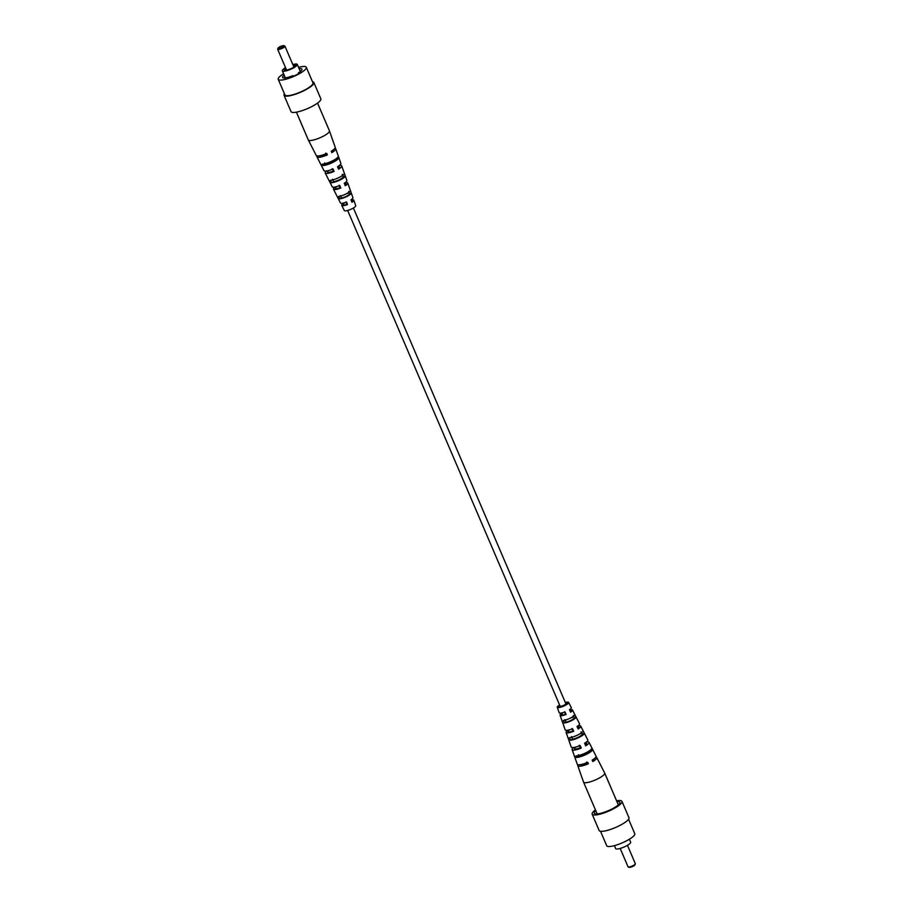 <?xml version="1.0" encoding="UTF-8"?>
<svg xmlns="http://www.w3.org/2000/svg" width="913" height="913" viewBox="0 0 913 913"><rect width="100%" height="100%" fill="white"/><g stroke="black" fill="none" stroke-linecap="round" stroke-linejoin="round"><path stroke-width="1.37" d="M353.399 208.016L565.82 703.649A3.127 0.719 156.8 0 1 563.983 705.19A3.127 0.719 156.8 0 1 560.08 706.103L347.659 210.481M595.459 809.899A16.229 3.72 -23.2 0 0 592.149 814.168L599.145 830.488A16.229 3.72 -23.2 0 0 600.058 831.161A16.229 3.72 -23.2 0 0 617.485 826.63A16.229 3.72 -23.2 0 0 628.966 817.706L621.97 801.386A16.229 3.72 -23.2 0 0 621.057 800.712A16.229 3.72 -23.2 0 0 616.595 800.838M628.578 819.235L634.775 833.695A15.27 3.492 156.8 0 1 623.978 842.094A15.27 3.492 156.8 0 1 607.567 846.362A15.27 3.492 156.8 0 1 606.711 845.723L600.514 831.264M629.388 839.23L630.655 842.185A8.126 1.86 156.8 0 1 624.891 846.659A8.126 1.86 156.8 0 1 616.161 848.93A8.126 1.86 156.8 0 1 615.704 848.588L614.438 845.632M620.178 848.439L628.053 866.825A3.972 0.913 -23.2 0 0 628.235 866.973A3.972 0.913 -23.2 0 0 628.27 866.985A3.972 0.913 -23.2 0 0 632.104 866.072A3.972 0.913 -23.2 0 0 635.322 863.938A3.972 0.913 -23.2 0 0 635.334 863.698L627.459 845.324M635.322 863.938L634.9 864.908A3.173 0.73 156.8 0 1 632.321 866.62A3.173 0.73 156.8 0 1 629.262 867.35A3.173 0.73 156.8 0 1 629.228 867.339L628.235 866.973M592.149 814.168A16.229 3.72 -23.2 0 0 608.526 811.189A16.229 3.72 -23.2 0 0 621.97 801.386M595.79 810.676A13.878 3.184 -23.2 0 0 594.454 813.472A13.878 3.184 -23.2 0 0 608.309 810.698A13.878 3.184 -23.2 0 0 619.881 802.584A13.878 3.184 -23.2 0 0 619.037 801.728A13.878 3.184 -23.2 0 0 616.926 801.614M565.341 702.519A6.186 1.415 156.8 0 1 568.628 702.417A6.186 1.415 156.8 0 1 563.515 706.183A6.186 1.415 156.8 0 1 557.261 707.29A6.186 1.415 156.8 0 1 559.601 704.984M567.76 737.145L568.651 739.713M573.684 747.496A9.198 2.111 -23.2 0 0 572.131 749.63L574.186 755.473A9.609 2.203 -23.2 0 0 574.186 755.485L574.711 756.945A9.712 2.225 156.8 0 1 574.699 756.923A9.712 2.225 156.8 0 1 574.688 756.911L577.267 764.227A10.226 2.34 156.8 0 0 587.71 762.332L588.36 763.77A10.34 2.362 -23.2 0 1 577.781 765.687L583.544 782.11A11.504 2.636 -23.2 0 0 583.555 782.144A11.504 2.636 -23.2 0 0 595.173 780.033A11.504 2.636 -23.2 0 0 604.703 773.083A11.504 2.636 -23.2 0 0 604.68 773.049L596.771 757.55A10.34 2.362 -23.2 0 0 595.892 757.082M568.628 702.417L571.276 707.586A6.574 1.506 156.8 0 1 569.45 709.675L570.579 712.186A6.756 1.552 -23.2 0 0 572.497 710.006A6.756 1.552 -23.2 0 0 569.564 709.937M572.497 710.006L579.538 723.781A7.795 1.78 156.8 0 1 577.027 726.486L578.157 728.985A7.977 1.826 -23.2 0 0 580.771 726.189L587.801 739.975A9.016 2.066 156.8 0 1 584.594 743.285L585.724 745.795A9.198 2.111 -23.2 0 0 589.033 742.383A9.198 2.111 -23.2 0 0 586.42 742.029M589.033 742.383L596.063 756.169A10.226 2.34 156.8 0 1 592.16 760.095L592.799 761.522A10.34 2.362 -23.2 0 0 596.771 757.55M580.771 726.189A7.977 1.826 -23.2 0 0 577.712 726.029M575.909 755.998L576.423 757.47A9.712 2.225 156.8 0 0 586.831 754.104A9.712 2.225 156.8 0 0 592.571 749.322L591.864 747.952A9.609 2.203 -23.2 0 1 586.192 752.666A9.609 2.203 -23.2 0 1 575.909 755.998M569.472 737.67L570.374 740.238A8.491 1.94 156.8 0 0 579.287 737.305A8.491 1.94 156.8 0 0 584.32 733.196L583.099 730.799A8.308 1.906 -23.2 0 1 578.157 734.805A8.308 1.906 -23.2 0 1 569.472 737.67M563.447 720.425L564.348 722.993A7.281 1.666 156.8 0 0 571.732 720.505A7.281 1.666 156.8 0 0 576.057 717.082L574.825 714.685A7.099 1.621 -23.2 0 1 570.614 718.006A7.099 1.621 -23.2 0 1 563.447 720.425M578.043 764.729A10.34 2.362 -23.2 0 0 577.781 765.687M572.131 749.63A9.198 2.111 -23.2 0 0 581.273 748.032L580.143 745.533A9.016 2.066 156.8 0 1 571.241 747.074L566.106 732.477A7.977 1.826 -23.2 0 0 573.706 731.233L572.577 728.734A7.795 1.78 156.8 0 1 565.215 729.921L560.08 715.324A6.756 1.552 -23.2 0 0 566.128 714.423L564.999 711.923A6.574 1.506 156.8 0 1 559.178 712.768L557.261 707.29M568.091 730.149A7.977 1.826 -23.2 0 0 566.106 732.477M561.906 712.905L562.02 713.19A6.756 1.552 -23.2 0 0 560.08 715.324M559.737 705.293A4.953 1.13 -23.2 0 0 558.391 706.822A4.953 1.13 -23.2 0 0 564.588 705.372A4.953 1.13 -23.2 0 0 567.509 702.919A4.953 1.13 -23.2 0 0 565.478 702.839M576.057 717.082L574.414 717.915L573.261 715.484M574.414 717.915A5.535 1.267 156.8 0 1 571.161 720.334A5.535 1.267 156.8 0 1 565.992 722.172L564.348 722.993M584.32 733.196L582.186 734.28L581.033 731.838M582.186 734.28A6.186 1.415 156.8 0 1 578.522 737.076A6.186 1.415 156.8 0 1 572.508 739.165L570.374 740.238M592.571 749.322L589.878 750.475M589.958 750.646A6.836 1.564 156.8 0 1 585.884 753.818A6.836 1.564 156.8 0 1 579.047 756.147L576.423 757.47M578.488 754.697L579.047 756.147M571.538 736.631L572.508 739.165M565.021 719.638L565.992 722.172M579.892 733.858A6.186 1.415 156.8 0 1 580.474 733.755L580.371 733.561M570.385 711.752A5.261 1.21 -23.2 0 0 571.139 710.599A5.261 1.21 -23.2 0 0 569.769 710.371M585.404 745.088A6.562 1.506 -23.2 0 0 586.625 743.444A6.562 1.506 -23.2 0 0 584.777 743.171M592.434 760.7A7.178 1.643 -23.2 0 0 593.907 758.954M577.895 728.414A5.912 1.358 -23.2 0 0 578.876 727.022A5.912 1.358 -23.2 0 0 577.164 726.794M580.771 764.592A7.178 1.643 -23.2 0 0 587.264 763.439L586.637 762.013M575.635 747.096A6.562 1.506 -23.2 0 0 574.562 748.614A6.562 1.506 -23.2 0 0 580.36 747.758L579.253 745.27M569.233 729.886L569.472 729.955A5.912 1.358 -23.2 0 0 568.012 731.678A5.912 1.358 -23.2 0 0 572.976 731.016L571.869 728.517M562.34 712.802L562.568 713.35A5.261 1.21 -23.2 0 0 561.461 714.742A5.261 1.21 -23.2 0 0 565.581 714.263L564.485 711.763M565.364 720.517A5.535 1.267 156.8 0 1 566.825 719.592M570.945 717.835A5.535 1.267 156.8 0 1 572.691 717.39L572.485 716.956M587.264 763.439L588.36 763.77M580.36 747.758L581.273 748.032M572.976 731.016L573.706 731.233M284.183 75.094A10.511 2.408 -23.2 0 0 282.596 77.434A10.511 2.408 -23.2 0 0 292.742 75.699L293.952 76.064L299.567 73.234L298.346 72.869A10.511 2.408 -23.2 0 0 301.918 69.148A10.511 2.408 -23.2 0 0 299.122 68.68M298.699 73.668L298.346 72.869M312.486 81.736A16.229 3.72 156.8 0 1 312.942 81.839A16.229 3.72 156.8 0 1 313.855 82.512A16.229 3.72 156.8 0 1 302.374 91.437A16.229 3.72 156.8 0 1 284.947 95.968A16.229 3.72 156.8 0 1 284.034 95.294A16.229 3.72 156.8 0 1 284.422 93.765M283.612 73.77A15.27 3.492 -23.2 0 0 278.225 79.305L284.913 94.918A15.27 3.492 -23.2 0 0 300.32 92.11A15.27 3.492 -23.2 0 0 312.976 82.889L306.289 67.277A15.27 3.492 -23.2 0 0 305.433 66.638A15.27 3.492 -23.2 0 0 298.562 67.368M278.225 79.305A15.27 3.492 -23.2 0 0 293.632 76.498A15.27 3.492 -23.2 0 0 306.289 67.277M285.541 67.676A8.126 1.86 -23.2 0 0 282.345 70.815A8.126 1.86 -23.2 0 0 290.551 69.32A8.126 1.86 -23.2 0 0 297.296 64.412A8.126 1.86 -23.2 0 0 296.839 64.07A8.126 1.86 -23.2 0 0 292.822 64.561M285.758 68.201A6.334 1.449 -23.2 0 0 284.616 70.027A6.334 1.449 -23.2 0 0 290.87 68.703A6.334 1.449 -23.2 0 0 296.154 65.074A6.334 1.449 -23.2 0 0 295.766 64.606A6.334 1.449 -23.2 0 0 292.97 64.891M295.88 65.61A5.877 1.347 -23.2 0 0 295.675 65.519A5.877 1.347 -23.2 0 0 293.324 65.725M286.123 69.057A5.877 1.347 -23.2 0 0 285.187 70.187M284.73 46.015A3.972 0.913 156.8 0 1 284.765 46.027A3.972 0.913 156.8 0 1 284.947 46.175A3.972 0.913 156.8 0 1 281.661 48.572A3.972 0.913 156.8 0 1 277.666 49.302L286.477 69.879A3.972 0.913 -23.2 0 0 286.716 70.05M293.37 67.471A3.972 0.913 -23.2 0 0 293.769 66.763L284.947 46.175M277.666 49.302A3.972 0.913 156.8 0 1 277.678 49.062L278.1 48.092A3.173 0.73 -23.2 0 0 281.284 47.704A3.173 0.73 -23.2 0 0 283.772 45.661A3.173 0.73 -23.2 0 0 283.738 45.65A3.173 0.73 -23.2 0 0 280.679 46.38A3.173 0.73 -23.2 0 0 278.1 48.092M313.855 82.512L320.851 98.832A16.229 3.72 156.8 0 1 309.37 107.757A16.229 3.72 156.8 0 1 291.943 112.288A16.229 3.72 156.8 0 1 291.03 111.614L284.034 95.294M345.981 201.899L347.008 204.364A5.17 1.187 -23.2 0 1 343.026 204.843A5.17 1.187 -23.2 0 1 344.064 203.473L343.55 203.325A6.574 1.506 -23.2 0 0 341.724 205.414L344.372 210.583A6.186 1.415 -23.2 0 0 350.603 209.419A6.186 1.415 -23.2 0 0 355.739 205.71L353.822 200.232A6.574 1.506 -23.2 0 0 351.094 200.095M317.541 103.101L329.445 130.856A11.504 2.636 156.8 0 1 329.456 130.89A11.504 2.636 156.8 0 1 321.216 137.224A11.504 2.636 156.8 0 1 308.948 140.397A11.504 2.636 156.8 0 1 308.32 139.951A11.504 2.636 156.8 0 1 308.297 139.917L296.405 112.162M320.429 163.678L321.136 165.048M341.724 205.414A6.574 1.506 -23.2 0 0 347.533 204.523L346.529 202.058A6.756 1.552 156.8 0 1 340.503 202.994L333.462 189.219A7.795 1.78 -23.2 0 0 340.811 187.975L340.104 187.758A5.82 1.335 -23.2 0 1 335.276 188.42A5.82 1.335 -23.2 0 1 336.68 186.731L336.486 186.674M326.58 170.971A9.016 2.066 -23.2 0 0 325.199 173.025A9.016 2.066 -23.2 0 0 334.09 171.427L333.085 168.962A9.198 2.111 156.8 0 1 323.967 170.617L316.937 156.831A10.226 2.34 -23.2 0 0 327.356 154.879L326.283 154.548A7.121 1.632 -23.2 0 1 319.892 155.724M327.356 154.879L326.786 153.464A10.34 2.362 156.8 0 1 316.229 155.45L308.32 139.951M317.108 155.918A10.226 2.34 -23.2 0 0 316.937 156.831M340.811 187.975L339.807 185.51A7.977 1.826 156.8 0 1 332.229 186.811L325.199 173.025M335.288 186.971A7.795 1.78 -23.2 0 0 333.462 189.219M353.822 200.232A6.574 1.506 -23.2 0 1 351.973 202.275L350.98 199.81A6.756 1.552 156.8 0 0 352.92 197.676L347.785 183.079A7.795 1.78 -23.2 0 1 345.262 185.727L344.258 183.262A7.977 1.826 156.8 0 0 346.894 180.523L341.759 165.926A9.016 2.066 -23.2 0 1 338.529 169.179L337.536 166.714A9.198 2.111 156.8 0 0 340.869 163.37L338.814 157.527A9.609 2.203 156.8 0 0 338.814 157.515L338.289 156.055A9.712 2.225 -23.2 0 1 338.301 156.077L335.733 148.773A10.226 2.34 -23.2 0 0 334.957 148.271M338.814 157.527A9.609 2.203 156.8 0 1 333.108 162.252A9.609 2.203 156.8 0 1 322.848 165.573L322.152 164.203A9.712 2.225 -23.2 0 0 332.526 160.848A9.712 2.225 -23.2 0 0 338.301 156.077M345.24 175.855L344.349 173.287A8.491 1.94 -23.2 0 1 339.305 177.384A8.491 1.94 -23.2 0 1 330.403 180.318L331.624 182.726A8.308 1.906 156.8 0 0 340.309 179.85A8.308 1.906 156.8 0 0 345.24 175.855L343.185 176.894L342.215 174.36M351.277 193.088L350.375 190.52A7.281 1.666 -23.2 0 1 346.05 193.944A7.281 1.666 -23.2 0 1 338.666 196.432L339.898 198.84A7.099 1.621 156.8 0 0 347.054 196.409A7.099 1.621 156.8 0 0 351.277 193.088L349.702 193.887L348.732 191.353M329.456 130.89L335.219 147.313A10.34 2.362 156.8 0 1 331.225 151.227L331.807 152.631A10.226 2.34 -23.2 0 0 335.733 148.773M341.759 165.926A9.016 2.066 -23.2 0 0 339.316 165.504M347.785 183.079A7.795 1.78 -23.2 0 0 344.909 182.851M349.702 193.887A5.444 1.244 156.8 0 1 346.518 196.249A5.444 1.244 156.8 0 1 341.462 198.041L339.898 198.84M340.309 195.61L341.462 198.041M343.185 176.894A6.094 1.392 156.8 0 1 339.579 179.633A6.094 1.392 156.8 0 1 333.69 181.687L331.624 182.726M332.526 179.245L333.69 181.687M338.814 157.515L336.235 158.816A6.79 1.552 156.8 0 1 332.206 161.955A6.79 1.552 156.8 0 1 325.427 164.272L322.848 165.573M324.766 162.879L325.427 164.272M328.497 170.56A6.471 1.484 -23.2 0 0 327.527 172.009A6.471 1.484 -23.2 0 0 333.199 171.153L332.161 168.688M325.69 153.133L326.283 154.548M339.077 185.293L340.104 187.758M331.465 151.798A7.121 1.632 -23.2 0 0 332.891 150.154M338.255 168.483A6.471 1.484 -23.2 0 0 339.419 166.908A6.471 1.484 -23.2 0 0 337.707 166.611M345.034 185.168A5.82 1.335 -23.2 0 0 345.97 183.844A5.82 1.335 -23.2 0 0 344.384 183.581M351.802 201.853A5.17 1.187 -23.2 0 0 352.521 200.769A5.17 1.187 -23.2 0 0 351.265 200.518M340.732 196.489A5.444 1.244 156.8 0 1 342.124 195.599M346.438 193.75A5.444 1.244 156.8 0 1 347.979 193.362L347.819 192.963M334.09 171.427L333.199 171.153M583.555 782.144L597.193 813.94M604.703 773.083L618.329 804.878M282.345 70.815L285.381 77.89M297.296 64.412L300.331 71.488M283.772 45.661L284.765 46.027"/></g></svg>
